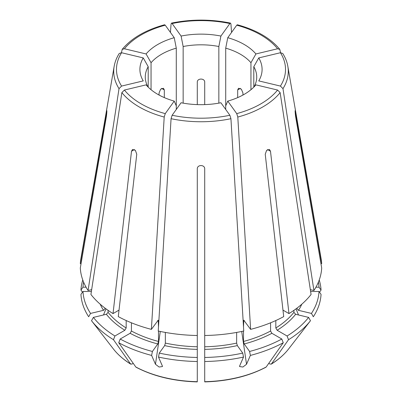 <?xml version="1.0" encoding="UTF-8"?>
<svg xmlns="http://www.w3.org/2000/svg" width="402" height="402" viewBox="0 0 402 402"><rect width="100%" height="100%" fill="white"/><g stroke="black" fill="none" stroke-linecap="round" stroke-linejoin="round"><path stroke-width="0.6" d="M311.449 313.424L313.329 316.756A120.103 69.34 0 0 0 321.047 294.359L319.012 291.48A118.067 68.169 0 0 1 311.449 313.424L298.47 310.324L296.751 308.294M310.339 289.651L313.922 290.51A120.746 69.712 0 0 0 321.69 267.968L295.565 116.294C294.978 110.982 294.978 109.555 295.565 112.002L295.138 112.002M313.922 290.51L282.978 88.646L280.43 86.078L258.757 80.897A61.089 35.27 180 0 0 258.757 57.913L280.43 52.732L282.737 53.466M295.194 110.51L321.69 263.682A120.746 69.712 0 0 0 321.148 258.898L287.842 66.355C287.063 61.903 285.37 57.612 282.752 53.471M253.793 87.154L253.793 66.687A55.727 32.175 180 0 1 256.727 76.988A55.727 32.175 180 0 1 253.984 86.963M253.793 66.687A65761.843 49607.323 144.3 0 0 258.757 57.913M320.952 263.682L321.69 263.682M319.223 279.993A120.103 69.34 0 0 1 321.047 290.068L319.012 287.189A118.067 68.169 0 0 0 318.404 282.109M321.047 290.068A406068.717 331555.314 0 0 1 319.53 292.214M280.566 52.702L279.787 49.361L277.586 48.768L255.913 53.953A61.089 35.27 180 0 0 227.768 37.703L236.743 25.19L237.396 24.778C256.375 29.969 270.501 38.165 279.787 49.34M242.944 95.048L242.944 92.968L241.346 89.169L238.542 88.269L237.693 89.932L237.693 97.606M225.713 109.455L225.713 48.15A55.727 32.175 180 0 1 250.948 62.722A65761.843 49607.323 144.3 0 0 255.913 53.953M250.948 89.711L250.948 62.722M204.713 305.741L204.713 213.095M204.713 204.236L204.713 168.745C204.713 164.524 197.281 164.524 197.287 168.745L197.287 381.473M231.547 32.436L230.934 24.035L230.517 23.135L229.879 23.547L220.904 36.059A61.089 35.27 180 0 0 181.096 36.059L172.121 23.547L171.483 23.135L171.066 24.035L170.453 32.436M204.713 104.61L204.713 82.048C204.713 78.083 197.281 78.083 197.287 82.048L197.287 104.61M183.151 103.138L183.151 46.511A55.727 32.175 180 0 1 218.849 46.511A65761.843 20548.024 103.4 0 0 220.904 36.059M218.849 103.138L218.849 46.511M121.434 52.702L122.213 49.361L124.414 48.768L146.087 53.953A61.089 35.27 180 0 1 174.232 37.703L165.257 25.19A84.515 48.793 0 0 0 124.414 48.768M122.213 49.34C131.499 38.165 145.624 29.969 164.584 24.763L165.257 25.19M164.307 97.606L164.307 89.932L163.458 88.274L160.649 89.169L159.056 92.968L159.056 95.048M151.052 89.711L151.052 62.722A55.727 32.175 180 0 1 176.287 48.15A65761.838 20548.024 76.6 0 1 174.232 37.703M176.287 109.455L176.287 48.15M82.777 279.993A120.103 69.34 0 0 0 80.953 290.068A406068.717 331555.314 180 0 0 82.47 292.214M81.048 263.682L80.31 263.682L106.806 110.505M119.248 53.471C116.63 57.612 114.937 61.903 114.158 66.355L80.852 258.898A120.746 69.712 0 0 0 80.31 263.682M83.596 282.109A118.067 68.169 0 0 0 82.988 287.189L80.953 290.068M106.857 112.002L106.435 112.002C107.022 109.55 107.022 110.977 106.435 116.294L80.31 267.968A120.746 69.712 0 0 0 88.078 290.51L119.022 88.646L121.57 86.078L143.243 80.897A61.089 35.27 180 0 1 143.243 57.913L121.57 52.732A84.515 48.793 0 0 0 121.57 86.078M119.263 53.466L121.57 52.732M148.016 86.963A55.727 32.175 180 0 1 145.273 76.988A55.727 32.175 180 0 1 148.207 66.687A65761.843 49607.323 35.7 0 1 143.243 57.913M148.207 87.154L148.207 66.687M90.55 313.424L88.671 316.756A120.103 69.34 0 0 1 80.953 294.359L82.988 291.48A118.067 68.169 0 0 0 90.55 313.424L103.53 310.324L105.249 308.294M91.661 289.651L88.078 290.51M113.485 339.705L114.927 335.997A118.067 68.169 0 0 1 93.395 317.389L91.515 320.716A120.103 69.34 0 0 0 113.485 339.705A406068.687 234444.993 120 0 0 130.544 363.951L130.786 364.177C123.575 359.674 117.771 354.594 113.369 348.931A95.998 55.426 0 0 0 130.544 363.951L131.967 364.076L133.238 363.343M91.515 320.716A505088.312 381012.409 144.3 0 0 100.786 332.69L113.369 348.931M93.395 317.389L106.374 314.284L108.093 312.359L108.093 310.349M114.927 335.997L124.861 330.258L126.178 327.982L126.178 320.54M119.027 310.118L113.032 313.58A120.746 69.712 0 0 1 90.922 294.47L121.866 92.611L124.414 90.043L146.087 84.862A61.089 35.27 180 0 0 174.232 101.108L165.257 113.62L164.202 117.052L151.383 329.379A120.746 69.712 0 0 1 118.288 316.61L136.76 154.273L135.384 150.348L132.544 149.474L131.504 151.237L113.032 313.58M120.183 339.027L118.741 342.735A120.103 69.34 0 0 0 151.629 355.423L152.408 351.459A118.067 68.169 0 0 1 120.183 339.027L130.117 333.293L131.429 331.017L131.429 322.801M152.408 351.459L157.785 343.966L158.494 341.459L158.494 331.077M158.494 326.911L158.212 320.188L151.383 329.379M118.741 342.735A406068.687 234444.993 120 0 0 135.796 366.981L136.082 367.237C153.524 376.347 173.92 381.232 197.276 381.9M197.287 357.468A118.067 68.169 0 0 1 159.272 353.102L158.494 357.066A120.103 69.34 0 0 0 197.287 361.519M158.494 357.066A505088.026 157820.421 103.4 0 0 162.333 365.9L162.458 366.544L159.107 367.026L155.468 364.262A505088.312 157820.507 103.4 0 1 151.629 355.423M159.272 353.102L164.649 345.609L165.358 343.102L165.358 332.429M204.713 357.468L204.713 361.519A120.103 69.34 0 0 0 243.506 357.066L242.728 353.102A118.067 68.169 0 0 1 204.713 357.468L204.713 335.504A120.746 69.712 0 0 0 243.753 331.022L230.934 118.696L229.879 115.263L220.904 102.751A61.089 35.27 180 0 1 181.096 102.751L172.121 115.263L171.066 118.696L158.247 331.022A120.746 69.712 0 0 0 197.287 335.504M204.713 335.504L204.713 168.745M242.728 353.102L237.351 345.609L236.642 343.102L236.642 332.429M204.713 361.519L204.713 381.689A95.998 55.426 0 0 0 266.204 366.981L265.918 367.237C248.476 376.347 228.08 381.232 204.724 381.9M283.259 342.735L281.817 339.027A118.067 68.169 0 0 1 249.592 351.459L250.371 355.423A120.103 69.34 0 0 0 283.259 342.735A406068.687 234444.993 60 0 1 266.204 366.981M250.371 355.423A505087.744 157820.331 76.6 0 1 246.532 364.262L242.903 367.021L239.547 366.544L239.667 365.9A505088.312 157820.507 76.6 0 0 243.506 357.066M249.592 351.459L244.215 343.966L243.506 341.459L243.506 331.077M243.506 326.911L243.788 320.188L250.617 329.379A120.746 69.712 0 0 0 283.712 316.61L265.24 154.273L266.616 150.348L269.456 149.474L270.496 151.237L288.968 313.58A120.746 69.712 0 0 0 311.078 294.47L280.134 92.611L277.586 90.043L255.913 84.862A61.089 35.27 180 0 1 227.768 101.108L236.743 113.62A84.515 48.793 0 0 0 277.586 90.043M281.817 339.027L271.883 333.293L270.571 331.017L270.571 322.801M275.822 320.54L275.822 327.982L277.139 330.258L287.073 335.997A118.067 68.169 0 0 0 308.605 317.389L295.626 314.284L293.907 312.359L293.907 310.349M282.973 310.118L288.968 313.58M287.073 335.997L288.515 339.705A120.103 69.34 0 0 0 310.485 320.716A505088.312 381012.409 35.7 0 1 301.214 332.69L288.631 348.931C284.229 354.594 278.425 359.674 271.224 364.177L271.456 363.951L270.033 364.076L268.762 363.343M288.515 339.705A406068.687 234444.993 60 0 1 271.456 363.951A95.998 55.426 0 0 0 288.631 348.931M250.617 329.379L237.798 117.052L236.743 113.62M225.713 105.826A65761.843 20548.024 -103.4 0 0 227.768 101.108M176.287 105.826A65761.838 20548.024 -76.6 0 1 174.232 101.108M82.988 287.189L86.063 287.189M151.052 62.722A65761.843 49607.323 35.7 0 1 146.087 53.953M319.012 291.48L310.62 291.48M308.605 317.389L310.485 320.716M225.713 48.15A65761.848 20548.029 103.4 0 0 227.768 37.703M204.713 229.316L204.713 228.869M183.151 46.511A65761.843 20548.024 76.6 0 1 181.096 36.059M82.988 291.48L91.38 291.48M319.012 287.189L315.937 287.189M282.978 88.646A87.274 50.386 0 0 0 287.842 66.355M280.43 86.078A84.515 48.793 0 0 0 280.43 52.732M277.586 48.768A84.515 48.793 0 0 0 236.743 25.19M229.879 23.547A84.515 48.793 0 0 0 172.121 23.547M114.158 66.355A87.274 50.386 0 0 0 119.022 88.646M108.093 312.359A102.168 58.988 0 0 0 126.178 327.982M121.866 92.611A87.274 50.386 0 0 0 164.202 117.052M124.414 90.043A84.515 48.793 0 0 0 165.257 113.62M131.429 331.017A102.168 58.988 0 0 0 158.494 341.459M157.584 320.736A102.168 58.988 0 0 0 158.494 320.982M135.796 366.981A95.998 55.426 0 0 0 197.287 381.689M165.358 343.102A102.168 58.988 0 0 0 197.287 346.765M171.066 118.696A87.274 50.386 0 0 0 230.934 118.696M172.121 115.263A84.515 48.793 0 0 0 229.879 115.263M204.713 346.765A102.168 58.988 0 0 0 236.642 343.102M243.506 341.459A102.168 58.988 0 0 0 270.571 331.017M243.506 320.982A102.168 58.988 0 0 0 244.416 320.736M275.822 327.982A102.168 58.988 0 0 0 293.907 312.359M237.798 117.052A87.274 50.386 0 0 0 280.134 92.611M241.708 331.454L246.532 364.262M160.292 331.454L155.468 364.262M105.972 308.831L103.495 314.977M240.406 88.365L237.693 89.932M161.594 88.365L164.307 89.932M270.496 151.237L267.551 149.539M131.504 151.237L134.449 149.539M100.219 304.219A104.028 60.059 0 0 0 103.53 310.324M106.374 314.284A104.028 60.059 0 0 0 124.861 330.258M130.117 333.293A104.028 60.059 0 0 0 157.785 343.966M164.649 345.609A104.028 60.059 0 0 0 197.287 349.358M204.713 349.358A104.028 60.059 0 0 0 237.351 345.609M244.215 343.966A104.028 60.059 0 0 0 271.883 333.293M277.139 330.258A104.028 60.059 0 0 0 295.626 314.284M298.47 310.324A104.028 60.059 0 0 0 301.781 304.219M296.028 308.831L298.505 314.977M230.502 23.105C210.834 19.105 191.166 19.105 171.498 23.105"/></g></svg>
